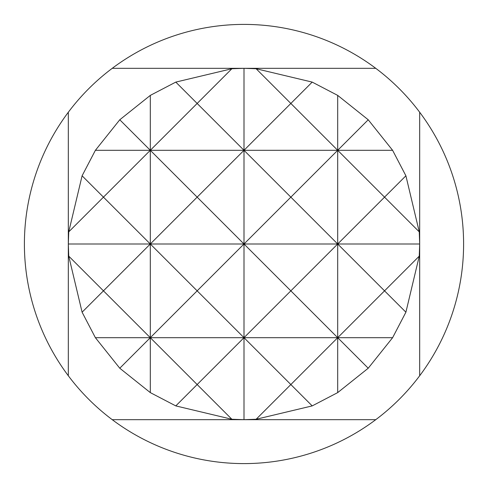 <?xml version="1.0" encoding="UTF-8"?>
<svg xmlns="http://www.w3.org/2000/svg" width="488" height="488" viewBox="0 0 488 488"><rect width="100%" height="100%" fill="white"/><g stroke="black" fill="none" stroke-linecap="round" stroke-linejoin="round"><path stroke-width="0.73" d="M392.608 150.304L150.304 150.304L197.152 103.456L244 150.304L197.152 197.152L244 244L290.848 197.152L244 150.304L244 337.696L95.392 337.696L119.773 368.226L150.304 392.608L175.796 405.9L231.867 419.259L244 419.68L256.133 419.259L312.204 405.9L337.696 392.608L368.226 368.226L392.608 337.696L405.9 312.204L419.259 256.133L419.68 244L419.259 231.867L405.9 175.796L392.608 150.304L368.226 119.773L337.696 95.392L312.204 82.1L256.133 68.741L244 68.32L375.76 68.32A219.6 219.6 0 0 1 419.68 112.24L419.68 375.76A219.6 219.6 0 0 1 375.76 419.68L112.24 419.68A219.6 219.6 0 0 0 375.76 419.68M375.76 68.32A219.6 219.6 0 0 0 112.24 68.32L244 68.32L231.867 68.741L175.796 82.1L150.304 95.392L119.773 119.773L95.392 150.304L82.1 175.796L68.741 231.867L68.32 244L68.741 256.133L82.1 312.204L95.392 337.696M419.68 375.76A219.6 219.6 0 0 0 419.68 112.24M112.24 419.68A219.6 219.6 0 0 1 68.32 375.76L68.32 112.24A219.6 219.6 0 0 0 68.32 375.76M68.32 112.24A219.6 219.6 0 0 1 112.24 68.32M419.68 244L337.696 244L290.848 290.848L337.696 337.696L384.544 290.848L337.696 244L337.696 337.696L290.848 384.544L312.204 405.9M392.608 337.696L244 337.696L290.848 290.848L244 244L197.152 290.848L244 337.696L197.152 384.544L231.867 419.259M244 68.32L244 150.304L290.848 103.456L337.696 150.304L337.696 244L384.544 197.152L337.696 150.304L290.848 197.152L337.696 244L150.304 244L197.152 197.152L150.304 150.304L150.304 337.696L197.152 290.848L150.304 244L103.456 290.848L150.304 337.696L119.773 368.226M231.867 68.741L197.152 103.456L175.796 82.1M175.796 405.9L197.152 384.544L150.304 337.696L150.304 392.608M119.773 119.773L150.304 150.304L103.456 197.152L150.304 244L68.32 244M82.1 312.204L103.456 290.848L68.741 256.133M68.741 231.867L103.456 197.152L82.1 175.796M150.304 95.392L150.304 150.304L95.392 150.304M419.259 256.133L384.544 290.848L405.9 312.204M405.9 175.796L384.544 197.152L419.259 231.867M337.696 95.392L337.696 150.304L368.226 119.773M368.226 368.226L337.696 337.696L337.696 392.608M312.204 82.1L290.848 103.456L256.133 68.741M256.133 419.259L290.848 384.544L244 337.696L244 419.68"/></g></svg>
